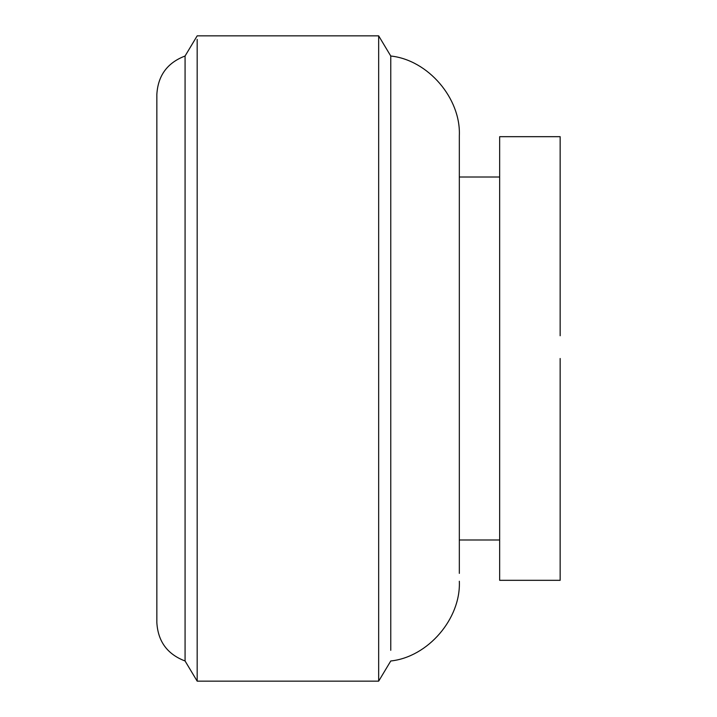 <?xml version="1.0" encoding="UTF-8"?>
<svg xmlns="http://www.w3.org/2000/svg" width="717" height="717" viewBox="0 0 717 717"><rect width="100%" height="100%" fill="white"/><g stroke="black" fill="none" stroke-linecap="round" stroke-linejoin="round"><path stroke-width="1.08" d="M560.156 358.5L560.156 580.322L499.659 580.322L499.659 136.678L560.156 136.678L560.156 335.753M197.175 680.55L197.175 39.39M185.076 223.005L185.076 56.016C167.348 62.746 157.937 75.572 156.844 94.492L156.844 622.508C157.937 641.428 167.348 654.254 185.076 660.984L185.076 223.005M185.076 660.984L197.175 681.15L378.666 681.15L378.666 35.85L197.175 35.85L185.076 56.016M390.765 650.301L390.765 56.016L378.666 35.85M459.328 573.367L459.328 135.764C461.022 98.417 428.058 59.977 390.765 56.016M459.328 581.236C461.022 618.583 428.058 657.023 390.765 660.984L378.666 681.15M459.328 177.009L499.659 177.009M499.659 539.991L459.328 539.991"/></g></svg>
